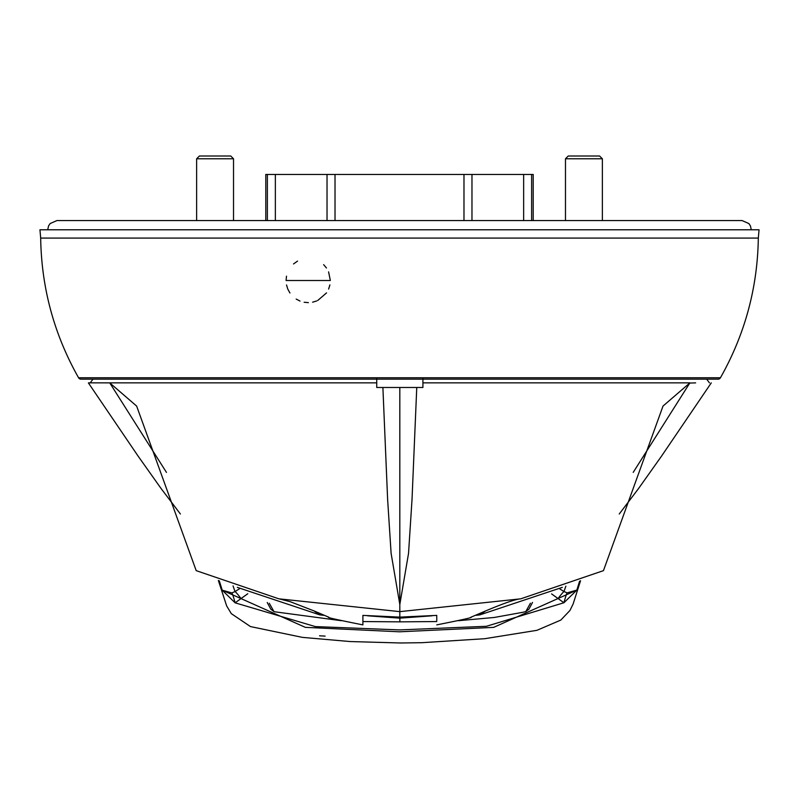 <?xml version="1.0" encoding="UTF-8"?>
<svg xmlns="http://www.w3.org/2000/svg" width="799" height="799" viewBox="0 0 799 799"><rect width="100%" height="100%" fill="white"/><g stroke="black" fill="none" stroke-linecap="round" stroke-linejoin="round"><path stroke-width="1.2" d="M720.428 377.777A2.767 2.767 0 0 1 718.021 379.175L80.979 379.175A2.767 2.767 0 0 1 78.572 377.777L720.428 377.777C744.918 334.431 757.552 287.87 758.321 238.082L40.679 238.082L39.95 229.782L759.05 229.782L758.321 238.082M286.531 284.943L287.63 288.639M287.84 289.158L289.937 292.993M296.169 299.076L300.015 301.063M304.139 302.262L308.384 302.631M312.589 302.192L316.704 300.943M317.752 300.474L326.551 292.893M328.619 289.068L329.907 284.883M330.337 280.499L286.082 280.499L330.337 280.499L328.589 271.88M463.979 220.564L463.979 174.462L335.021 174.462L335.021 220.564M326.461 267.995L323.655 264.659M297.538 261.113L293.533 263.94M286.511 276.144L286.082 280.499M579.615 581.113L576.828 590.101L493.692 627.365L399.53 631.799L305.368 627.365L222.212 590.191L219.316 580.833M319.55 635.794L325.133 636.114M565.872 586.156L563.984 591.55L567.11 592.858L576.828 590.101L563.934 602.746L486.401 626.296L399.56 629.912L315.335 626.586L235.116 602.826L222.212 590.191L231.85 592.908L235.026 591.58L233.048 585.917M231.85 592.908A12.744 0.949 75.9 0 1 235.116 602.826L241.038 598.561A11.156 0.919 -126.2 0 0 235.026 591.57L239.45 588.803M559.909 588.973L563.984 591.55A11.156 0.849 126.1 0 0 558.052 598.541L563.934 602.746A12.734 0.799 -75.7 0 1 567.11 592.858M533.203 174.462L531.625 174.462L531.625 220.564M523.645 220.564L523.645 174.462L471.969 174.462L471.969 220.564M327.031 220.564L327.031 174.462L275.355 174.462L275.355 220.564M267.375 220.564L267.375 174.462L265.797 174.462M241.038 598.561L247.78 593.757M551.59 593.907L558.052 598.541M275.355 174.462L267.375 174.462M335.021 174.462L327.031 174.462M471.969 174.462L463.979 174.462M531.625 174.462L523.645 174.462M348.044 174.462L292.814 174.462M506.186 174.462L450.956 174.462M233.518 220.564L233.518 158.781L196.634 158.781L196.634 220.564M233.518 158.781L230.751 156.015L199.4 156.015L196.634 158.781M695.629 382.871L689.767 383.071L633.207 472.379M485.402 611.065L479.899 614.87L562.316 587.365M486.231 610.676L470.791 617.267C473.747 617.247 462.401 619.784 436.763 624.878M476.164 615.32L479.899 614.87M422.921 378.247L422.921 382.861L689.927 382.861L663.02 406.062L603.455 570.646L520.788 598.821L399.82 611.635L399.82 617.118L436.753 615.39L436.753 620.703M416.758 387.475L399.82 387.475L399.82 604.533L408.539 553.387L412.024 499.435L416.758 387.475L422.921 387.475L422.921 382.861L428.594 382.861M362.896 624.788L362.896 615.39L399.82 617.118M328.848 617.237L312.998 610.466M88.499 382.861L109.723 382.861L136.639 406.072L196.194 570.646L278.851 598.821L399.82 611.635L399.82 604.533L391.111 553.387L387.625 499.435L382.891 387.475L376.728 387.475L376.728 378.247M323.495 615.32L319.75 614.87L314.177 611.015M166.462 472.399L109.723 382.861L376.728 382.861L109.763 382.861M319.75 614.87L237.323 587.365M399.82 387.475L382.891 387.475M105.977 382.871L109.723 382.861M436.753 621.552L399.87 621.852L399.87 618.156L432.139 615.799M367.59 615.809L399.87 618.156L399.87 617.118M530.446 603.195L525.772 611.575L522.946 612.274L494.191 617.477L458.276 620.713M269.273 603.245L273.957 611.575L274.896 611.814L341.353 620.703M362.896 621.552L399.87 621.852M532.543 602.436L528.878 609.228L525.772 611.575M267.226 602.496L270.851 609.228L273.957 611.575M602.366 220.564L602.366 158.781L565.482 158.781L565.482 220.564M602.366 158.781L599.6 156.015L568.249 156.015L565.482 158.781M78.572 377.777C54.082 334.431 41.448 287.87 40.679 238.082M218.347 580.454L226.676 605.962L231.34 613.672L250.496 626.586L302.412 637.372L350.042 641.547L400.509 642.985L421.842 642.696L484.743 638.701L536.938 630.321L560.798 620.084L569.967 610.456L573.163 603.894L580.543 580.743M533.213 220.564L533.213 174.462M265.787 220.564L265.787 174.462M47.71 229.782L48.559 225.927L50.127 223.56L56.929 220.564L742.071 220.564L748.873 223.56L750.441 225.927L751.29 229.782M619.255 513.997L638.571 488.519L661.532 456.129L711.29 382.861M520.788 598.821C515.824 599.13 504.249 603.105 486.082 610.746L486.601 610.506M706.686 379.175L709.432 382.861M328.838 617.267C325.792 617.218 337.148 619.764 362.886 624.878M279.87 599.04L290.297 601.717L313.568 610.746M180.394 513.997L161.078 488.519L138.117 456.129L88.399 382.921M92.964 379.175L90.217 382.861"/></g></svg>

